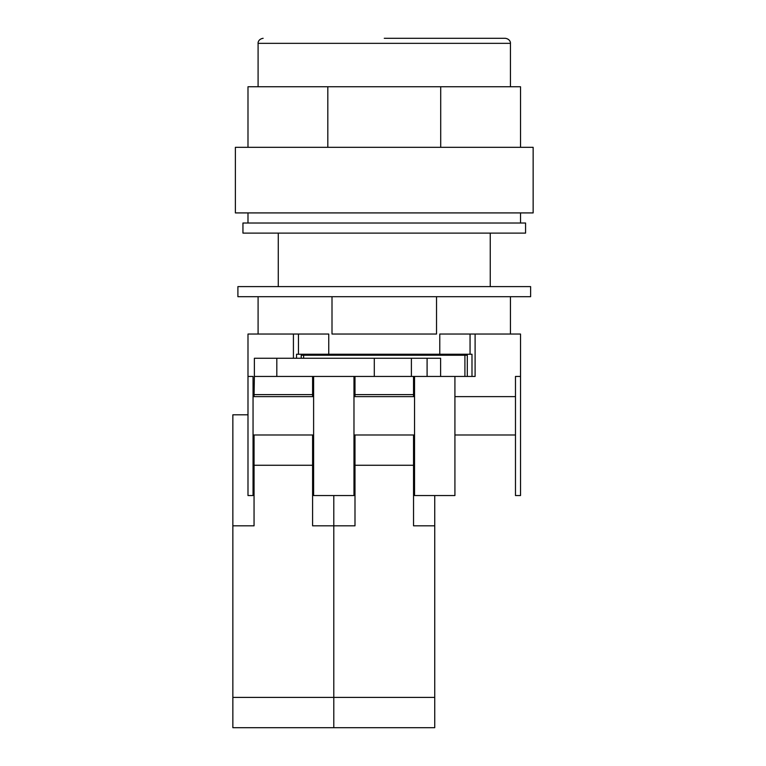 <?xml version="1.0" encoding="UTF-8"?>
<svg xmlns="http://www.w3.org/2000/svg" width="766" height="766" viewBox="0 0 766 766"><rect width="100%" height="100%" fill="white"/><g stroke="black" fill="none" stroke-linecap="round" stroke-linejoin="round"><path stroke-width="1.15" d="M384.264 296.701L530.618 296.701L530.618 286.608L237.9 286.608L237.9 296.701L384.264 296.701M332.004 296.701L332.004 334.043L436.524 334.043L436.524 296.701M510.434 334.043L510.434 296.701M258.094 334.043L258.094 296.701M276.813 376.441L254.379 376.441L254.379 358.268L276.813 358.268L276.813 376.441L374.296 376.441L374.296 358.268L427.093 358.268L427.093 376.441L440.613 376.441L440.613 358.268L427.093 358.268M276.813 358.268L374.296 358.268M411.39 358.268L411.39 376.441L475.102 376.441L475.102 334.043L439.78 334.043L439.78 354.237L470.056 354.237L470.056 334.043M411.39 376.441L374.296 376.441M384.264 147.311L533.146 147.311L533.146 212.919L235.382 212.919L235.382 147.311L384.264 147.311M327.819 147.311L327.819 86.749L247.993 86.749L247.993 147.311M327.819 86.749L440.709 86.749L440.709 147.311M440.709 86.749L520.526 86.749L520.526 147.311M384.264 38.3L505.388 38.3L384.264 38.3M328.748 354.237L298.462 354.237L298.462 334.043L328.748 334.043L328.748 354.237L439.78 354.237M301.22 358.268L301.22 355.242L467.308 355.242L467.308 376.441M303.614 355.242L303.614 358.268M454.918 376.441L454.918 396.625L515.48 396.625L515.48 376.441L520.526 376.441L520.526 495.545L515.48 495.545L515.48 434.983L454.918 434.983L454.918 495.545L414.54 495.545L414.54 434.983L413.535 434.983L413.535 525.83L434.734 525.83L434.734 495.545M247.993 376.441L253.048 376.441L253.048 495.545L247.993 495.545L247.993 334.043L293.416 334.043L293.416 358.268M414.54 376.441L414.54 396.625L353.978 396.625L353.978 376.441M313.61 376.441L313.61 396.625L253.048 396.625M413.535 434.983L353.978 434.983L353.978 495.545L313.61 495.545L313.61 434.983L312.595 434.983L312.595 525.83L333.794 525.83L333.794 495.545L333.794 727.7L232.854 727.7L232.854 414.799L247.993 414.799M312.595 434.983L253.048 434.983M464.914 355.242L464.914 376.441M471.99 376.441L471.99 354.237L470.056 354.237M298.462 354.237L296.528 354.237L296.528 358.268M520.526 376.441L520.526 334.043L475.102 334.043M298.462 334.043L293.416 334.043M414.54 396.625L414.54 434.983M353.978 396.625L353.978 434.983M454.918 396.625L454.918 434.983M515.48 396.625L515.48 434.983M313.61 396.625L313.61 434.983M254.053 434.983L254.053 525.83L232.854 525.83M312.595 376.441L312.595 396.625M254.379 376.441L254.053 396.625M232.854 697.414L333.794 697.414L333.794 525.83L354.993 525.83L354.993 465.268L413.535 465.268M254.053 465.268L312.595 465.268M312.595 394.605L254.053 394.605M525.572 233.113L242.946 233.113L242.946 223.011L525.572 223.011L525.572 233.113M413.535 376.441L413.535 396.625M354.993 376.441L354.993 396.625M434.734 727.7L333.794 727.7L333.794 697.414L434.734 697.414L434.734 727.7M434.734 525.83L434.734 697.414M354.993 434.983L354.993 465.268M413.535 394.605L354.993 394.605M505.388 38.3C510.52 39.095 510.654 43.375 510.434 43.346L258.094 43.346L258.094 86.749M520.526 212.919L520.526 223.011M490.25 233.113L490.25 286.608M278.278 233.113L278.278 286.608M247.993 212.919L247.993 223.011M510.434 43.346L510.434 86.749M258.094 43.346C257.874 43.375 257.998 39.095 263.14 38.3"/></g></svg>
